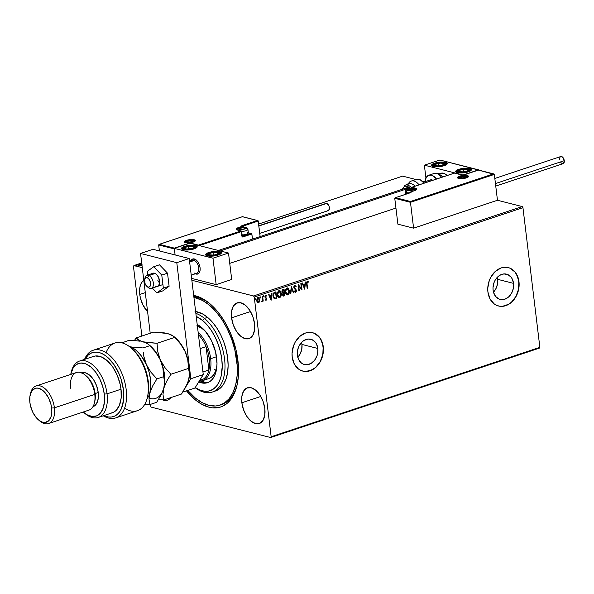 <?xml version="1.0" encoding="UTF-8"?>
<svg xmlns="http://www.w3.org/2000/svg" width="594" height="594" viewBox="0 0 594 594"><rect width="100%" height="100%" fill="white"/><g stroke="black" fill="none" stroke-linecap="round" stroke-linejoin="round"><path stroke-width="0.89" d="M220.886 404.826A56.46 31.794 -108.4 0 0 237.266 384.184A56.46 31.794 71.6 0 1 221.673 404.581L220.159 405.086M237.934 360.603A58.435 32.915 71.6 0 1 237.08 385.023A58.435 32.915 71.6 0 1 186.479 390.852L194.884 399.502L201.953 404.373L209.036 407.209L212.496 407.833L219.089 407.447L222.163 406.445L227.702 402.866L232.261 397.319L234.118 393.867L236.902 385.781L238.357 376.373L238.424 366.015L235.937 349.562L230.554 333.279L225.572 323.218L219.698 314.241L213.157 306.697L209.712 303.556L202.643 298.685L193.681 295.448A58.435 32.915 71.6 0 1 210.083 303.876A58.435 32.915 71.6 0 1 237.934 360.603M301.455 342.085L301.945 344.438L301.745 349.45L300.015 354.217L297.787 357.276A13.031 10.128 104.3 0 0 301.945 344.438L317.842 348.485A13.031 10.128 -75.7 0 1 304.41 364.523A13.031 10.128 -75.7 0 1 297.401 355.286L297.304 352.799L298.292 347.817L299.331 345.508L302.324 341.713L304.158 340.369L308.145 339.04L312.05 339.671L315.288 342.159L316.491 343.993L317.842 348.485L317.642 353.497L316.958 355.962L314.553 360.328L311.093 363.409L307.105 364.731L303.192 364.107L301.462 363.075L298.76 359.786L297.401 355.286A13.031 10.128 -75.7 0 1 310.84 339.256A13.031 10.128 -75.7 0 1 317.842 348.485L301.945 344.438A13.031 10.128 104.3 0 0 301.559 342.456M497.156 276.975L497.646 279.329L497.445 284.34L495.715 289.107L493.488 292.166A13.031 10.128 104.3 0 0 497.646 279.329L513.543 283.375A13.031 10.128 -75.7 0 1 500.111 299.406A13.031 10.128 -75.7 0 1 493.102 290.176L493.005 287.689L493.993 282.707L495.032 280.398L498.024 276.604L499.858 275.26L503.846 273.931L507.751 274.562L510.989 277.049L512.191 278.883L513.543 283.375L513.342 288.387L511.612 293.154L508.627 296.948L504.826 299.198L500.801 299.554L498.893 298.99L495.663 296.503L493.592 292.538L493.102 290.176A13.031 10.128 -75.7 0 1 506.541 274.146A13.031 10.128 -75.7 0 1 513.543 283.375L497.646 279.329A13.031 10.128 104.3 0 0 497.26 277.346M498.477 305.984A19.81 15.392 104.3 0 0 518.859 281.608L518.978 281.638A19.81 15.392 -75.7 0 1 498.559 306.007A19.81 15.392 -75.7 0 1 487.912 291.973L489.968 298.804L494.082 303.809L496.718 305.375L499.613 306.222L502.658 306.326L508.716 304.314L511.501 302.272L516.045 296.503L517.626 292.998L519.126 285.424L518.235 278.059L515.095 272.022L510.179 268.243L507.276 267.389L504.239 267.285L501.165 267.931L495.389 271.347L490.844 277.116L489.263 280.62L487.763 288.194L487.912 291.973A19.81 15.392 -75.7 0 1 508.33 267.612A19.81 15.392 -75.7 0 1 518.978 281.638L518.859 281.608A19.81 15.392 104.3 0 0 508.256 267.59M302.799 371.102L302.799 371.102A19.81 15.392 104.3 0 0 323.158 346.718L323.277 346.755A19.81 15.392 -75.7 0 1 302.858 371.116A19.81 15.392 -75.7 0 1 292.211 357.083L294.268 363.914L298.374 368.919L301.017 370.485L303.913 371.332L310.031 370.797L315.8 367.382L320.344 361.612L321.926 358.108L323.426 350.534L322.535 343.169L319.386 337.14L317.114 334.919L314.471 333.353L311.575 332.506L308.531 332.395L305.457 333.041L299.688 336.456L295.144 342.226L293.562 345.73L292.062 353.304L292.211 357.083A19.81 15.392 -75.7 0 1 312.63 332.722A19.81 15.392 -75.7 0 1 323.277 346.755L323.158 346.718A19.81 15.392 104.3 0 0 312.555 332.699L312.578 332.707M139.768 294.453L145.292 292.619L139.768 294.453L140.414 298.01L142.909 304.908L147.594 311.657A18.822 10.595 71.6 0 1 139.768 294.453A18.822 10.595 71.6 0 1 143.793 280.271L141.595 282.633L140.503 284.986L139.813 287.815L139.768 294.453M241.869 402.762L260.781 396.465L241.869 402.762L243.57 409.845L246.762 416.297L250.958 421.131L255.517 423.611L259.741 423.366L262.993 420.426L264.776 415.243L264.82 408.605A18.822 10.595 71.6 0 1 259.288 423.537A18.822 10.595 71.6 0 1 241.869 402.762A18.822 10.595 71.6 0 1 247.401 387.823A18.822 10.595 71.6 0 1 264.82 408.605L263.12 401.522L259.927 395.069L255.732 390.236L251.173 387.748L246.948 388.001L243.696 390.941L241.914 396.124L241.869 402.762M231.586 317.827L250.505 311.531L231.586 317.827L233.293 324.911L236.486 331.363L240.681 336.197L245.233 338.677L249.465 338.432L252.717 335.491L254.499 330.309L254.544 323.671A18.822 10.595 71.6 0 1 249.005 338.602A18.822 10.595 71.6 0 1 231.586 317.827A18.822 10.595 71.6 0 1 237.125 302.888A18.822 10.595 71.6 0 1 254.544 323.671L252.836 316.587L249.643 310.135L245.456 305.301L240.897 302.814L236.672 303.066L233.412 305.999L231.63 311.189L231.586 317.827M170.812 397.601A18.822 10.595 71.6 0 1 167.471 400.17A18.822 10.595 71.6 0 1 162.563 399.873L165.897 400.467L167.924 400L171.176 397.059M151.062 407.09L270.664 437.533L539.367 348.136L270.664 437.533L151.062 407.09L150.156 404.469L151.062 407.09M133.932 265.525L141.699 262.942L133.932 265.525L142.27 267.649L133.932 265.525L133.442 266.32L141.877 336.033L133.442 266.32L133.932 265.525M258.613 224.042L402.628 176.128L415.919 179.514L402.628 176.128L258.613 224.042M422.215 181.118L424.807 181.779L422.215 181.118M497.468 200.267L522.23 206.571L253.534 295.968L191.847 280.271L253.534 295.968L254.254 297.067L522.95 207.67L539.857 347.342L271.154 436.739L254.254 297.067L271.154 436.739L270.664 437.533L271.154 436.739L539.857 347.342L539.367 348.136L539.857 347.342L522.95 207.67L254.254 297.067L253.534 295.968L522.23 206.571L522.95 207.67L522.23 206.571L497.468 200.267L413.595 228.17L397.891 224.176L394.758 198.322L397.891 224.176L413.595 228.17L410.469 202.316L413.595 228.17L497.468 200.267L494.334 174.413L497.468 200.267M142.1 264.761L139.315 264.501L137.882 265.214L139.627 265.741L141.996 265.377M141.81 263.862L140.867 263.966L141.832 263.974M136.479 265.563L135.64 265.711L136.486 265.77M257.64 297.676L259.474 299.651L259.281 301.5L259.749 300.17L258.947 297.973L258.063 297.691L257.239 298.188L256.63 300.512L257.662 302.658L259.11 302.294L259.281 301.5L258.249 302.673L259.519 301.559L259.719 299.71L257.885 297.735L256.653 300.727L257.269 302.309L258.487 302.732L257.796 302.725M262.637 296.243L262.214 296.384L262.541 299.859L261.909 301.544L262.711 300.497L262.8 301.21L263.216 301.069L262.637 296.243L262.214 296.384L262.548 299.68L261.746 301.477L262.711 300.497L262.8 301.21L263.216 301.069L262.637 296.243M265.355 295.107L266.535 295.537L265.6 295.166L264.887 296.859L266.357 298.819L266.03 299.606L265.429 299.279L265.236 299.77L266.305 300.104L266.78 298.775L265.295 296.696L265.511 295.886L266.35 296.064L266.535 295.537L265.228 295.426L264.961 297.23L266.357 298.819L266.03 299.606L265.429 299.279L265.236 299.77L266.127 300.193L265.711 300.156M274.68 292.233L273.418 293.213L272.943 295.56L273.463 297.854L274.925 298.916L276.745 298.418L275.943 291.817L274.68 292.233C273.262 292.953 272.698 294.26 272.988 296.146L274.599 298.886L276.745 298.418L275.943 291.817L274.68 292.233M284.029 289.122L282.417 289.813L281.883 291.09L282.061 292.448L282.952 293.191L282.759 295.374L283.531 296.079L284.83 295.73L284.029 289.122L282.944 289.486L281.89 291.788L282.952 293.191L282.61 294.765L284.058 295.983L284.83 295.73L284.029 289.122M291.35 286.687L290.332 293.896L290.793 293.748L291.506 288.298L293.436 292.864L293.889 292.716L291.35 286.687L290.332 293.896L290.793 293.748L291.506 288.298L293.436 292.864L293.889 292.716L291.35 286.687M300.824 283.538L301.418 288.454L298.106 284.437L298.908 291.045L299.324 290.904L298.73 285.981L302.042 290.006L301.247 283.397L300.824 283.538L301.418 288.454L298.106 284.437L298.908 291.045L299.324 290.904L298.73 285.981L302.042 290.006L301.247 283.397L300.824 283.538M307.016 283.776L307.128 282.098L308.271 282.202L308.427 281.623L307.306 281.207L306.526 282.35L307.135 288.313L307.551 288.172L306.779 283.717L307.551 288.172L307.016 283.776L307.395 281.883L308.271 282.202L308.427 281.623L307.306 281.207L306.593 283.85L307.135 288.313L307.551 288.172L307.113 288.172L307.016 283.776M304.692 289.122L305.635 281.935L305.182 282.091L304.878 284.392L303.348 284.897L302.539 282.967L302.079 283.115L304.625 289.144L305.635 281.935L305.182 282.091L304.878 284.392L303.348 284.897L302.539 282.967L302.079 283.115L304.692 289.122M294.535 285.313L296.168 286.412L294.773 285.372L293.896 286.575L293.985 288.127L295.916 290.407L295.634 291.595L294.676 291.045L294.401 291.557L295.404 292.359L296.265 291.565L296.354 290.332L294.26 286.999L294.891 286.041L295.871 286.857L296.168 286.412L294.773 285.372L293.844 287.541L295.961 290.629L295.166 291.609M287.585 287.919L289.441 290.726L288.313 288.268L286.457 288.231L285.239 290.934L285.751 293.815L286.828 294.899L288.045 294.81L288.996 293.74L289.471 291.944L289.204 290.666L287.563 294.854L289.441 290.726L287.704 287.942L286.932 287.986L285.269 292.151L286.999 294.958L287.8 294.914L286.88 294.921M279.499 290.607L281.363 293.421L280.227 290.956L278.371 290.919L277.153 293.622L277.665 296.503L278.742 297.594L279.96 297.505L280.917 296.428L281.385 294.639L281.118 293.354L279.477 297.542L281.363 293.421L279.618 290.637L278.846 290.674L277.183 294.839L278.913 297.646L279.722 297.609L278.794 297.609M271.102 300.297L272.045 293.109L271.584 293.265L271.287 295.567L269.758 296.072L268.941 294.141L268.488 294.297L271.102 300.297L272.045 293.109L271.584 293.265L271.287 295.567L269.758 296.072L268.941 294.141L268.488 294.297L271.102 300.297M263.357 295.775L264.018 296.265L263.454 295.938L263.446 296.837L263.974 296.658L263.773 296.206L263.491 296.874L264.018 296.265L263.602 295.834L263.736 296.933L263.075 296.436M260.15 296.837L260.811 297.334L260.246 297L260.239 297.898L260.766 297.728L260.566 297.275L260.283 297.943L260.811 297.334L260.395 296.903L260.528 298.002L259.868 297.505M254.923 298.574L255.583 299.072L255.019 298.745L255.012 299.643L255.539 299.465L255.338 299.012L255.056 299.68L255.583 299.072L255.168 298.641L255.301 299.74L254.64 299.242M193.822 296.606A56.46 31.794 71.6 0 1 210.729 304.432A56.46 31.794 -108.4 0 0 193.822 296.606M306.831 371.406L312.897 369.394L315.681 367.352L320.225 361.583L322.846 354.336L323.158 346.718L321.102 339.894L319.268 337.102L314.352 333.323M502.531 306.296L508.598 304.284L511.382 302.235L515.926 296.473L518.547 289.226L518.859 281.608L516.802 274.777L514.968 271.993L510.053 268.213M307.751 281.192L307.306 281.207M307.061 281.14L308.427 281.623L308.056 282.061L308.182 281.563L307.38 281.103M307.633 281.875L307.15 281.816L306.779 283.717L306.727 282.417L307.44 281.823M302.346 283.034L303.348 284.897L302.346 283.034M305.375 282.024L304.484 288.818L305.375 282.024M304.536 285.068L303.371 285.454L304.462 287.541L303.371 285.454L304.462 287.541L303.608 285.514L304.781 285.127L303.371 285.454L304.781 285.127L304.462 287.541L304.536 285.068M301.017 283.472L301.789 289.82L301.017 283.472M298.485 285.922L299.324 290.904L298.893 290.912L298.485 285.922M298.121 284.548L301.418 288.454L298.121 284.548M295.01 286.018L295.871 286.857L296.168 286.412L295.745 286.627L294.988 285.298M294.891 286.041L294.023 287.355L294.884 285.966M294.476 288.016L295.3 288.84L294.476 288.016M296.035 289.53L295.055 288.781L296.035 289.53L296.131 290.399L296.035 289.53M295.508 291.647L294.676 291.045L294.401 291.557L295.589 292.33L296.369 290.466L295.589 292.33L295.099 292.3M294.98 292.285L295.589 292.33M294.438 290.978L295.27 291.587M295.003 291.587L294.52 291.105M295.159 292.3L296.02 291.506L296.087 290.147L294.008 287.147L294.483 286.056L295.233 286.197M291.246 286.961L293.889 292.716L293.384 292.745L291.246 286.961M291.268 288.231L290.793 293.748L290.355 293.748L291.268 288.231M286.776 294.899L288.439 294.193L289.248 291.58L288.714 289.026L287.184 287.845M288.068 288.209L287.652 287.949M287.065 294.238L286.063 293.644L285.41 291.468L285.811 289.523L286.984 288.543L287.399 288.565L286.783 288.595L285.447 291.951L287.459 294.186M287.028 288.654L288.409 289.196L289.026 290.867L288.855 292.835L287.704 294.245L285.684 292.01L285.959 289.783L287.028 288.654L289.026 290.867L287.704 294.245L286.471 293.889L285.447 291.951L286.783 288.595L287.503 288.602M287.704 294.245L286.991 294.23M283.16 295.998L284.585 295.671L283.806 289.196L284.83 295.73L283.279 296.012M283.397 296.057L284.058 295.983M283.108 292.612L282.061 291.587L282.625 290.429L283.694 289.939L282.974 290.035L283.694 289.939L283.991 292.397L283.442 292.567L282.306 291.647L283.694 289.939L283.991 292.397L282.707 292.523L282.098 291.773L282.766 290.117M283.338 295.322L282.811 293.926L283.828 293.013L282.789 294.55L283.657 295.277M283.895 295.337L282.789 294.55L284.073 293.072L284.333 295.188L283.026 294.617L283.828 293.013L284.333 295.188L283.368 295.329M282.974 290.035L282.061 291.587L282.707 292.523M278.69 297.587L280.242 297.022L281.148 294.572L280.635 291.713L279.098 290.533M279.982 290.897L279.566 290.637M278.98 296.926L277.569 295.56L277.339 293.659L278.066 291.713L279.314 291.26M279.418 291.29L278.697 291.283L277.361 294.639L278.697 291.283L280.323 291.884L280.962 294.542L280.168 296.577L279.618 296.933L277.598 294.706L278.942 291.342L280.94 293.562L279.618 296.933L278.386 296.584L277.361 294.639L279.373 296.874M279.618 296.933L278.913 296.918M274.435 298.841L276.507 298.359L275.72 291.892L276.745 298.418L274.361 298.827M274.747 298.188L273.656 297.074L273.403 294.787L273.96 293.421L275.371 292.567L273.819 293.258L273.166 295.946L274.064 293.317L275.609 292.634L276.247 297.884L274.747 298.188L273.166 295.946L274.502 298.129L273.953 297.861L273.136 294.928L273.819 293.258L275.609 292.634L276.247 297.884L274.569 298.143M268.755 294.208L269.758 296.072L268.755 294.208M271.785 293.198L270.894 299.992L271.785 293.198M270.946 296.243L269.78 296.629L270.871 298.715L269.78 296.629L270.871 298.715L270.018 296.696L271.191 296.302L269.78 296.629L271.191 296.302L270.871 298.715L270.946 296.243M265.236 299.77L266.127 300.193L266.765 298.663L265.295 296.696L265.718 295.745L266.35 296.064L266.535 295.537L265.6 295.166M266.03 299.606L265.429 299.279M265.191 299.213L265.785 299.547L265.191 299.213M266.535 295.537L266.157 295.864L265.874 295.129M265.718 295.745L266.35 296.064M265.629 300.148L266.543 298.827L265.11 296.859L265.473 295.686L265.214 297.059L266.765 298.663L266.127 300.193M265.696 299.562L265.31 299.354M263.32 296.503L263.736 296.933M264.018 296.265L263.602 295.834M263.454 296.881L263.513 295.775M262.407 296.317L263.216 301.069L262.786 301.076L262.407 296.317M261.754 301.492L262.711 300.497L262.08 301.537L261.501 301.418M260.113 297.564L260.528 298.002M260.811 297.334L260.395 296.903M260.246 297.95L260.306 296.844M257.67 302.702L258.487 302.732M258.464 297.698L257.885 297.735M257.573 302.665L258.732 302.383L259.415 301.039L259.719 299.71L258.702 297.913M258.42 302.138L257.67 301.952L256.831 300.527L257.714 298.27L258.887 298.7L259.318 300.512L258.672 301.997L257.068 300.586L257.959 298.329L259.303 299.844L258.42 302.138L257.239 301.678L256.801 300.2L257.239 298.619L258.123 298.247L256.831 300.527L258.175 302.079M254.885 299.309L255.301 299.74M255.583 299.072L255.168 298.641M255.019 299.688L255.078 298.582M141.714 264.033L141.008 264.055L141.706 263.825M141.691 265.503L142.315 264.998L141.624 264.582L138.499 264.686L137.867 265.162L140.058 265.748L141.691 265.503M138.974 265.459L138.499 264.686L141.201 264.716L141.32 265.407L138.996 265.689L138.877 264.783L139.493 264.649L141.201 264.716L141.32 265.407L139.078 265.488L138.877 264.783M141.201 264.716L141.743 265.058L141.32 265.407M141.743 265.058L141.788 265.481M138.922 265.162L139.018 265.837M141.365 265.778L141.246 265.095L141.365 265.778M195.188 273.671L197.074 274.146L198.686 273.463L200.052 270.53L200.074 267.731A7.922 4.462 71.6 0 1 197.743 274.02A7.922 4.462 71.6 0 1 195.374 273.767A7.922 4.462 -108.4 0 0 200.156 268.956A7.922 4.462 -108.4 0 0 195.159 259.274L194.394 260.432A6.935 3.906 71.6 0 1 198.767 268.948A6.935 3.906 71.6 0 1 194.535 273.092M184.489 246.406A7.922 2.228 173.1 0 1 192.664 245.233A7.922 2.228 173.1 0 1 197.193 246.681A7.922 2.228 173.1 0 1 194.156 248.864L186.843 250.037L183.108 249.703L181.474 248.671L181.853 247.757L184.489 246.406L191.803 245.233L195.537 245.567L197.178 246.599L196.168 247.98L194.156 248.864A7.922 2.228 173.1 0 1 185.989 250.037A7.922 2.228 173.1 0 1 181.46 248.582A7.922 2.228 173.1 0 1 184.489 246.406L184.548 246.866L184.489 246.406M184.652 247.713L184.905 248.738L186.575 249.101L192.553 248.329L193.978 247.572L193.748 246.525L188.38 246.362A4.952 1.388 173.1 0 1 190.926 246.131L185.246 247.304L184.675 247.698L185.61 248.968A4.952 1.388 173.1 0 1 184.675 247.698A4.952 1.388 173.1 0 1 188.38 246.362L184.675 247.698L188.38 246.362L190.926 246.131A4.952 1.388 173.1 0 1 193.035 246.302A4.952 1.388 173.1 0 1 193.978 247.572A4.952 1.388 173.1 0 1 190.266 248.901A4.952 1.388 173.1 0 1 185.61 248.968L190.266 248.901L193.978 247.572L193.035 246.302L190.726 246.458L193.035 246.302L193.978 247.572L190.266 248.901L187.949 249.057L185.61 248.968L184.675 247.698M208.657 252.554A7.922 2.228 173.1 0 1 216.825 251.381A7.922 2.228 173.1 0 1 221.354 252.829A7.922 2.228 173.1 0 1 218.317 255.012L211.004 256.185L207.276 255.851L205.635 254.819L206.014 253.905L208.657 252.554L215.971 251.381L219.698 251.715L221.339 252.747L220.329 254.128L218.317 255.012A7.922 2.228 173.1 0 1 210.15 256.185A7.922 2.228 173.1 0 1 205.621 254.737A7.922 2.228 173.1 0 1 208.657 252.554L208.709 253.014L208.657 252.554M228.504 253.044L189.842 243.206L174.309 248.374L212.971 258.212L228.504 253.044L212.971 258.212L216.164 284.637L231.697 279.47L228.504 253.044L231.697 279.47L216.164 284.637L191.617 278.386L216.164 284.637L212.971 258.212L174.309 248.374L175.104 254.937L174.309 248.374L189.842 243.206L228.504 253.044M191.001 260.61A7.922 4.462 71.6 0 1 192.738 258.984A7.922 4.462 71.6 0 1 195.159 259.274L195.159 259.274A7.922 4.462 -108.4 0 0 191.001 260.61A7.922 4.462 71.6 0 1 192.738 258.984A7.922 4.462 71.6 0 1 200.074 267.731L198.752 263.335L197.163 260.907L195.285 259.34L192.545 259.058L190.711 261.286M458.716 169.357L458.776 169.825L458.716 169.357L460.023 168.978L464.523 168.258L469.765 168.518L471.139 169.149L471.361 169.995L468.384 171.815A7.922 2.228 173.1 0 1 460.209 172.988A7.922 2.228 173.1 0 1 455.68 171.54A7.922 2.228 173.1 0 1 458.716 169.357A7.922 2.228 173.1 0 1 466.884 168.184A7.922 2.228 173.1 0 1 471.413 169.632A7.922 2.228 173.1 0 1 468.384 171.815L462.57 172.921L457.335 172.654L455.962 172.022L455.739 171.176L458.716 169.357M434.556 163.209L434.608 163.669L434.556 163.209L435.862 162.83L440.362 162.103L445.597 162.37L446.978 162.994L447.2 163.847L444.215 165.667A7.922 2.228 173.1 0 1 436.048 166.84A7.922 2.228 173.1 0 1 431.519 165.384A7.922 2.228 173.1 0 1 434.556 163.209A7.922 2.228 173.1 0 1 442.723 162.036A7.922 2.228 173.1 0 1 447.252 163.484A7.922 2.228 173.1 0 1 444.215 165.667L438.409 166.766L433.175 166.506L431.801 165.875L431.578 165.028L434.556 163.209M424.368 165.177L463.03 175.015L478.564 169.847L439.902 160.009L424.368 165.177L439.902 160.009L478.593 170.062L463.03 175.015L424.368 165.177L425.92 177.992L424.368 165.177M144.839 278.831A6.935 3.906 71.6 0 1 146.918 275.274A6.935 3.906 71.6 0 1 149.042 275.527L155.249 273.455L149.042 275.527L147.505 277.851A4.952 2.792 71.6 0 1 150.631 283.925A4.952 2.792 71.6 0 1 147.609 286.887L149.176 288.179A6.935 3.906 -108.4 0 0 153.415 284.036A6.935 3.906 -108.4 0 0 149.042 275.527A6.935 3.906 71.6 0 1 153.252 282.343A6.935 3.906 71.6 0 1 151.299 288.432A6.935 3.906 71.6 0 1 149.176 288.179A6.935 3.906 71.6 0 1 147.498 286.828M191.231 275.148L196.651 273.344A6.935 3.906 -108.4 0 0 198.604 267.255A6.935 3.906 -108.4 0 0 194.394 260.432L189.642 262.013L194.394 260.432A6.935 3.906 -108.4 0 0 192.27 260.187L189.531 261.1M190.726 261.657A6.935 3.906 71.6 0 1 194.394 260.432L195.159 259.274A7.922 4.462 71.6 0 1 199.97 267.062A7.922 4.462 71.6 0 1 197.743 274.02A7.922 4.462 71.6 0 1 195.374 273.767M432.796 180.212L424.086 183.108L432.796 180.212M407.944 188.476L220.218 250.935L407.944 188.476M147.505 277.851L145.805 277.747L144.698 279.195L145.025 283.583L147.609 286.887L148.775 287.14L150.141 286.174L150.379 282.076L149.22 279.477L147.505 277.851L149.042 275.527A6.935 3.906 -108.4 0 0 144.981 277.881L144.609 279.529A4.952 2.792 71.6 0 1 147.505 277.851M146.896 286.405L148.188 287.503A6.935 3.906 -108.4 0 0 149.176 288.179L147.609 286.887A4.952 2.792 71.6 0 1 146.896 286.405A4.952 2.792 71.6 0 1 144.609 279.529M459.028 178.542A0.594 0.46 104.3 0 0 458.65 178.46A5.546 1.559 -6.9 0 0 466.379 177.873A5.546 1.559 -6.9 0 0 467.344 175.564A0.594 0.46 104.3 0 0 466.951 176.284A4.952 1.388 173.1 0 1 467.931 176.826M466.505 176.195A4.952 1.388 173.1 0 1 466.951 176.284L466.951 176.284A4.952 1.388 173.1 0 1 467.975 176.953M458.152 178.17L458.865 178.452A0.594 0.46 -75.7 0 0 458.65 178.46L457.499 177.74L457.766 177.101L460.528 175.883L465.718 175.349L468.495 176.284L467.79 177.257L465.466 178.141L458.65 178.46A5.546 1.559 -6.9 0 1 459.615 176.151A5.546 1.559 -6.9 0 1 467.344 175.564A0.594 0.46 -75.7 0 0 466.951 176.284M458.145 178.141A4.952 1.388 173.1 0 1 459.392 177.057A4.952 1.388 173.1 0 0 458.174 177.97M395.21 197.757L394.758 198.322L410.469 202.316L494.334 174.413L478.46 170.092L462.926 175.26L454.469 173.106L411.917 187.266L416.312 188.617L416.491 189.315L415.696 190.087L409.845 192.211L411.055 192.523L395.522 197.691L410.499 201.5L493.443 173.908L410.499 201.5L395.21 197.757L394.758 198.322L410.469 202.316L410.499 201.5L410.469 202.316L494.334 174.413L494.045 174.027M395.522 197.691L411.055 192.523L409.845 192.211A0.594 0.46 104.3 0 0 409.444 192.939L409.348 193.05M413.825 190.889L409.726 192.218L409.444 192.939L409.845 192.211L414.04 190.823A6.534 1.834 -6.9 0 0 415.176 188.098L411.917 187.266A0.594 0.46 104.3 0 0 411.516 187.986L411.605 188.706L411.516 187.986L414.775 188.818L414.924 190.035L414.775 188.818A5.94 1.671 173.1 0 1 416.015 189.642L416.015 189.657M411.055 192.523L410.484 192.731M478.556 170.084L493.763 173.923M409.845 192.211L409.444 192.939M411.523 187.778L411.798 187.273L454.514 173.062L463.023 175.252L478.504 170.04L493.814 173.938M462.971 175.208L454.566 173.099M478.46 170.092L462.971 175.215M454.469 173.106L411.917 187.266A0.594 0.46 -75.7 0 0 411.516 187.986L414.775 188.818A0.594 0.46 -75.7 0 1 415.176 188.098A0.594 0.46 104.3 0 0 414.775 188.818A5.94 1.671 173.1 0 1 416.015 189.62L413.921 190.823M411.39 187.904L411.486 188.706M467.983 176.982L467.983 176.93C469.869 176.262 464.508 179.425 458.865 178.452M194.223 239.761A5.546 1.559 -6.9 0 0 186.494 240.347A5.546 1.559 -6.9 0 0 185.528 242.656A0.594 0.46 -75.7 0 1 185.751 242.642A0.594 0.46 104.3 0 0 185.528 242.656L184.378 241.929L184.645 241.298L187.407 240.08L192.597 239.538L195.374 240.481L194.669 241.446L192.345 242.33L185.528 242.656A5.546 1.559 -6.9 0 0 193.258 242.07A5.546 1.559 -6.9 0 0 194.223 239.761A0.594 0.46 104.3 0 0 193.83 240.481A0.594 0.46 -75.7 0 1 194.223 239.761M185.053 242.166A4.952 1.388 173.1 0 1 186.271 241.253A4.952 1.388 173.1 0 0 185.024 242.337L185.744 242.642C187.526 243.369 193.904 242.389 194.862 241.127L194.862 241.179M193.384 240.392A4.952 1.388 173.1 0 1 193.83 240.481L193.83 240.481A4.952 1.388 173.1 0 1 194.854 241.142M243.295 226.01L258.249 221.035L260.127 236.561L258.16 220.82L243.295 226.01M159.118 244.379L158.672 244.943L159.4 250.943L158.672 244.943L174.376 248.938L175.104 254.937L174.361 248.7L158.672 244.943L159.118 244.379L174.413 248.121L189.946 242.953L198.403 245.107L240.956 230.947L236.561 229.603L236.382 228.905L237.177 228.133L243.028 226.002L241.817 225.698L257.351 220.53L242.374 216.713L159.43 244.312L242.374 216.713L257.959 220.649M251.284 233.531L242.248 236.219L243.005 236.961A1.188 0.921 104.3 0 1 241.936 236.137L241.617 231.445L240.956 230.947L241.387 231.608L199.302 245.612L241.387 231.608L241.936 236.137L242.642 236.991L251.863 234.014L252.48 239.107L251.774 233.806L243.005 236.961L242.575 236.301L250.965 233.509L248.344 232.848L251.566 233.635M238.097 230.22A0.594 0.46 104.3 0 0 237.912 230.108L236.991 229.692A5.94 1.671 173.1 0 1 239.263 228.059L243.458 226.663L243.54 227.339L243.028 226.002A0.594 0.46 -75.7 0 1 243.562 226.418L243.028 226.002L243.562 226.418M257.677 220.552L241.817 225.698L243.028 226.002L238.833 227.398L239.263 228.059L243.458 226.663L243.028 226.002M242.196 225.727L243.243 225.995L243.458 226.663M236.991 229.685A5.94 1.671 173.1 0 1 239.263 228.059L238.833 227.398A6.534 1.834 -6.9 0 0 237.697 230.123L240.956 230.947L198.351 245.448L189.946 242.953L174.361 248.463L159.43 244.312M246.05 227.517A1.582 1.233 104.3 0 0 245.463 227.539A3.371 0.943 173.1 0 1 244.877 228.935A3.371 0.943 173.1 0 1 240.184 229.291L239.501 228.668L241.32 227.732L244.476 227.405L246.161 227.977L244.32 229.098L240.184 229.291A1.582 1.233 104.3 0 0 239.189 230.435A1.582 1.233 -75.7 0 1 240.184 229.291A3.371 0.943 173.1 0 1 240.77 227.896A3.371 0.943 173.1 0 1 245.463 227.539A1.582 1.233 -75.7 0 1 246.889 228.631A4.952 1.388 173.1 0 1 247.921 229.329A4.952 1.388 173.1 0 1 241.617 231.422L241.491 231.363A0.594 0.46 104.3 0 0 241.171 230.94A0.594 0.46 -75.7 0 1 241.179 230.94A0.594 0.46 104.3 0 0 240.956 230.947A0.594 0.46 -75.7 0 1 241.171 230.94L237.912 230.108A0.594 0.46 104.3 0 0 237.697 230.123A0.594 0.46 -75.7 0 1 237.919 230.116M247.898 229.529A4.952 1.388 -6.9 0 1 241.617 231.422L242.359 236.315A0.594 0.46 -75.7 0 0 242.575 236.301A0.594 0.46 -75.7 0 1 242.092 236.07M193.83 240.481A4.952 1.388 173.1 0 1 194.81 241.016M244.401 227.725L243.934 227.509A2.97 0.832 173.1 0 1 245.151 227.643L241.676 227.769L239.902 228.853L241.038 229.284L243.971 229.061L245.56 228.43L245.745 227.977L245.151 227.643A2.97 0.832 173.1 0 1 245.745 227.977A2.97 0.832 173.1 0 1 244.631 228.876A2.97 0.832 173.1 0 1 244.327 228.972A2.97 0.832 173.1 0 1 241.713 229.314A2.97 0.832 173.1 0 1 241.498 229.314A2.97 0.832 173.1 0 1 239.902 228.853A2.97 0.832 173.1 0 1 241.008 227.955L239.902 228.853L241.713 229.314L239.902 228.853L241.008 227.955A2.97 0.832 173.1 0 1 243.934 227.509L241.008 227.955L241.171 229.284L241.008 227.955L244.401 227.725M247.312 232.143A4.952 1.388 173.1 0 1 248.181 233.271A4.952 1.388 173.1 0 1 242.04 234.934A4.952 1.388 -6.9 0 0 248.344 232.841L247.921 229.329L246.035 227.509C242.931 226.663 236.895 228.556 238.09 230.517M247.728 233.761L245.411 234.949L241.409 235.365M242.092 235.373A4.277 1.203 -6.9 0 0 247.609 233.932L248.181 233.271M243.919 229.076L245.745 227.977L244.854 227.873L245.745 227.977L243.919 229.076M244.119 229.024L243.934 227.509L244.119 229.024M411.627 189.107L411.159 188.899A2.97 0.832 173.1 0 1 412.377 189.026L408.902 189.159L407.128 190.243L408.271 190.674L411.197 190.451L412.979 189.583L412.377 189.026A2.97 0.832 173.1 0 1 412.971 189.36A2.97 0.832 173.1 0 1 411.865 190.266A2.97 0.832 173.1 0 1 411.553 190.362A2.97 0.832 173.1 0 1 408.939 190.704A2.97 0.832 173.1 0 1 408.724 190.704A2.97 0.832 173.1 0 1 407.128 190.243A2.97 0.832 173.1 0 1 408.241 189.345L407.128 190.243L408.939 190.704L407.128 190.243L408.241 189.345A2.97 0.832 173.1 0 1 411.159 188.899L408.241 189.345L408.397 190.674L408.241 189.345L411.627 189.107M405.346 191.706A4.952 1.388 -6.9 0 0 406.348 192.605A1.582 1.233 -75.7 0 1 407.41 190.681A3.371 0.943 173.1 0 1 407.996 189.278A3.371 0.943 173.1 0 1 412.689 188.929A1.582 1.233 -75.7 0 1 414.115 190.021A4.952 1.388 173.1 0 1 414.968 190.407M405.316 191.907C404.12 189.946 410.157 188.053 413.268 188.899A1.582 1.233 104.3 0 0 412.689 188.929A3.371 0.943 173.1 0 1 412.102 190.325A3.371 0.943 173.1 0 1 407.41 190.681L406.875 189.857L408.553 189.122L411.701 188.795L413.387 189.367L411.553 190.488L407.41 190.681A1.582 1.233 104.3 0 0 406.348 192.605A4.952 1.388 -6.9 0 0 409.318 192.79A4.952 1.388 173.1 0 1 406.348 192.605L406.519 193.993L406.348 192.605A4.952 1.388 173.1 0 1 405.316 191.907L405.605 194.297M411.145 190.466L412.971 189.36L412.08 189.256L412.971 189.36L411.145 190.466M411.345 190.414L411.159 188.899L411.345 190.414M464.575 176.321L464.107 176.114A2.97 0.832 173.1 0 1 465.325 176.24L461.85 176.366L460.075 177.45L461.887 177.918L464.144 177.658L465.733 177.027L465.919 176.574L465.325 176.24A2.97 0.832 173.1 0 1 465.919 176.574A2.97 0.832 173.1 0 1 464.812 177.472A2.97 0.832 173.1 0 1 464.501 177.569A2.97 0.832 173.1 0 1 461.887 177.918A2.97 0.832 173.1 0 1 461.672 177.91A2.97 0.832 173.1 0 1 460.075 177.45A2.97 0.832 173.1 0 1 461.189 176.552L460.075 177.45L461.887 177.918L460.075 177.45L461.189 176.552A2.97 0.832 173.1 0 1 464.107 176.114L461.189 176.552L461.345 177.881L461.189 176.552L464.575 176.321M458.353 178.274L458.939 177.406L461.182 176.329L466.208 176.106A1.582 1.233 104.3 0 0 465.637 176.136A3.371 0.943 173.1 0 1 465.05 177.532A3.371 0.943 173.1 0 1 460.357 177.888L459.823 177.064L461.501 176.329L464.649 176.002L466.335 176.574L464.493 177.695L460.357 177.888A1.582 1.233 104.3 0 0 459.556 178.579A1.582 1.233 -75.7 0 1 460.357 177.888A3.371 0.943 173.1 0 1 460.944 176.492A3.371 0.943 173.1 0 1 465.637 176.136A1.582 1.233 -75.7 0 1 467.062 177.227A4.952 1.388 173.1 0 1 467.471 177.361M464.092 177.68L465.919 176.574L465.028 176.47L465.919 176.574L464.092 177.68M464.293 177.621L464.107 176.114L464.293 177.621M191.454 240.511L190.986 240.303A2.97 0.832 173.1 0 1 192.204 240.429L188.729 240.563L186.954 241.647L188.098 242.077L191.023 241.855L192.805 240.986L192.204 240.429A2.97 0.832 173.1 0 1 192.798 240.763A2.97 0.832 173.1 0 1 191.691 241.669A2.97 0.832 173.1 0 1 191.379 241.765A2.97 0.832 173.1 0 1 188.766 242.107A2.97 0.832 173.1 0 1 188.55 242.107A2.97 0.832 173.1 0 1 186.954 241.647A2.97 0.832 173.1 0 1 188.06 240.748L186.954 241.647L188.766 242.107L186.954 241.647L188.06 240.748A2.97 0.832 173.1 0 1 190.986 240.303L188.06 240.748L188.224 242.077L188.06 240.748L191.454 240.511M193.109 240.31A1.582 1.233 104.3 0 0 192.515 240.325A3.371 0.943 173.1 0 1 191.929 241.728A3.371 0.943 173.1 0 1 187.236 242.085L186.702 241.261L188.989 240.384L191.528 240.191L193.213 240.763L191.372 241.892L187.236 242.085A1.582 1.233 104.3 0 0 186.434 242.775A1.582 1.233 -75.7 0 1 187.236 242.085A3.371 0.943 173.1 0 1 187.823 240.681A3.371 0.943 173.1 0 1 192.515 240.325A1.582 1.233 -75.7 0 1 193.941 241.424A4.952 1.388 173.1 0 1 194.349 241.55M190.971 241.869L192.798 240.763L191.907 240.659L192.798 240.763L190.971 241.869M191.171 241.817L190.986 240.303L191.171 241.817M209.355 254.789L209.444 255.034A4.952 1.388 173.1 0 1 208.583 254.447L210.306 255.205L213.892 255.13L217.241 254.269L218.392 253.118L216.669 252.361L213.083 252.435L209.734 253.296L208.583 254.447A4.952 1.388 173.1 0 1 209.036 253.683A4.952 1.388 173.1 0 1 213.083 252.435A4.952 1.388 173.1 0 1 217.53 252.532A4.952 1.388 173.1 0 1 217.931 253.883A4.952 1.388 173.1 0 1 213.892 255.13L217.931 253.883L217.53 252.532L213.083 252.435L209.036 253.683L209.259 254.484L209.036 253.683L213.083 252.435L217.53 252.532L217.931 253.883L213.892 255.13A4.952 1.388 173.1 0 1 209.444 255.034L213.892 255.13L209.355 254.789M206.059 255.353A1.582 1.522 -16.7 0 1 207.209 254.626A6.341 1.782 173.1 0 1 212.971 252.056A6.341 1.782 173.1 0 1 219.765 252.94L218.288 254.41L214.003 255.509L209.415 255.606L207.209 254.626L208.68 253.163L212.971 252.056L217.56 251.96L219.765 252.94A1.582 1.522 -16.7 0 1 221.154 253.438A1.582 1.522 163.3 0 0 219.765 252.94A6.341 1.782 173.1 0 1 214.003 255.509A6.341 1.782 173.1 0 1 207.209 254.626A1.582 1.522 163.3 0 0 206.073 255.331M217.708 253.98L217.53 252.532L217.708 253.98M213.409 255.168L213.083 252.435L213.409 255.168M459.414 171.592L459.504 171.837A4.952 1.388 173.1 0 1 458.65 171.25L460.365 172.008L463.951 171.933L467.3 171.072L468.451 169.929L466.728 169.164L463.142 169.238L459.793 170.099L458.65 171.25A4.952 1.388 173.1 0 1 459.103 170.485A4.952 1.388 173.1 0 1 463.142 169.238A4.952 1.388 173.1 0 1 467.589 169.342A4.952 1.388 173.1 0 1 467.998 170.686A4.952 1.388 173.1 0 1 463.951 171.933L467.998 170.686L467.589 169.342L463.142 169.238L459.103 170.485L459.318 171.287L459.103 170.485L463.142 169.238L467.589 169.342L467.998 170.686L463.951 171.933A4.952 1.388 173.1 0 1 459.504 171.837L463.951 171.933L459.414 171.592M469.824 169.743A6.341 1.782 173.1 0 1 464.07 172.312A6.341 1.782 173.1 0 1 457.276 171.436A1.582 1.522 163.3 0 0 456.133 172.134A1.582 1.522 -16.7 0 1 457.276 171.436L458.746 169.966L463.03 168.859L467.619 168.763L469.824 169.743L468.354 171.213L464.07 172.312L459.481 172.409L457.276 171.436A6.341 1.782 173.1 0 1 463.03 168.859A6.341 1.782 173.1 0 1 469.824 169.743A1.582 1.522 -16.7 0 1 471.213 170.24A1.582 1.522 163.3 0 0 469.824 169.743M467.768 170.79L467.589 169.342L467.768 170.79M463.476 171.97L463.142 169.238L463.476 171.97M439.619 163.246L438.446 163.164A4.952 1.388 173.1 0 1 440.986 162.934L436.159 163.736L434.734 164.501L434.556 165.243L437.785 165.941L442.619 165.132L444.037 164.375L444.215 163.632L440.986 162.934A4.952 1.388 173.1 0 1 443.094 163.105A4.952 1.388 173.1 0 1 444.037 164.375A4.952 1.388 173.1 0 1 440.325 165.704A4.952 1.388 173.1 0 1 435.677 165.771A4.952 1.388 173.1 0 1 434.734 164.501L435.677 165.771L438.008 165.867L440.325 165.704L444.037 164.375L443.094 163.105L440.785 163.261L443.094 163.105L444.037 164.375L440.325 165.704L438.008 165.867L435.677 165.771L434.734 164.501A4.952 1.388 173.1 0 1 438.446 163.164L434.734 164.501L439.619 163.246M437.34 166.357A6.341 1.782 173.1 0 1 433.434 164.516A6.341 1.782 173.1 0 1 441.431 162.511A1.582 0.542 -90.8 0 1 441.602 162.437A1.582 0.542 -90.8 0 1 441.758 162.511A1.582 0.542 89.2 0 0 441.602 162.437A1.582 0.542 89.2 0 0 441.431 162.511L445.478 163.298L445.344 164.352L443.198 165.436L437.34 166.357L434.377 166.082L433.1 165.243L433.947 164.137L435.573 163.432L441.431 162.511A6.341 1.782 173.1 0 1 445.344 164.352A6.341 1.782 173.1 0 1 437.34 166.357M443.295 164.724L443.094 163.105L443.295 164.724M438.766 165.837L438.446 163.164L438.766 165.837M187.281 249.554A6.341 1.782 173.1 0 1 183.368 247.713A6.341 1.782 173.1 0 1 191.372 245.708A1.582 0.542 -90.8 0 1 191.543 245.634A1.582 0.542 89.2 0 0 191.372 245.708L194.335 245.99L195.612 246.822L194.765 247.928L193.139 248.634L187.281 249.554L184.311 249.28L183.041 248.441L183.88 247.334L185.506 246.629L191.372 245.708A6.341 1.782 173.1 0 1 195.278 247.549A6.341 1.782 173.1 0 1 187.281 249.554M191.699 245.708A1.582 0.542 89.2 0 0 191.543 245.634L184.645 246.829L181.764 249.094M193.228 247.921L193.035 246.302L193.228 247.921M188.706 249.035L188.38 246.362L188.706 249.035M434.392 173.403A12.875 7.254 71.6 0 1 441.639 177.346A12.875 7.254 -108.4 0 0 433.887 173.537L438.246 173.515L443.102 176.856M441.513 173.114A10.892 6.133 71.6 0 1 446.911 175.586A10.892 6.133 -108.4 0 0 441.082 173.225L444.282 173.381L447.267 175.468M424.948 181.727A12.875 7.254 71.6 0 1 428.809 175.223A12.875 7.254 71.6 0 1 436.56 179.032L432.952 175.802L431.393 175.171L428.497 175.341L426.269 177.354L424.948 181.727M432.922 180.279L430.182 179.997M446.554 175.178L446.992 175.564M423.374 182.254L430.39 179.915A7.922 4.462 71.6 0 1 432.885 180.257M415.785 179.611L417.144 179.18L420.181 179.752L424.138 183.167A12.875 7.254 -108.4 0 0 416.387 179.358L411.308 181.044A12.875 7.254 71.6 0 1 419.06 184.853A12.875 7.254 -108.4 0 0 411.627 180.955M410.714 181.296A3.965 3.26 62.5 0 0 410.306 181.474A3.965 3.26 62.5 0 0 408.865 183.323M408.739 184.036A10.892 6.133 71.6 0 1 415.072 186.182A10.892 6.133 -108.4 0 0 409.244 183.821L405.36 185.113A10.892 6.133 71.6 0 1 411.404 187.704A10.892 6.133 -108.4 0 0 405.628 185.038M404.856 185.328A0.988 0.817 62.5 0 0 404.44 186.509A9.905 5.576 71.6 0 1 410.461 188.751L407.818 186.613L405.479 186.174L403.534 187.192L402.264 189.501M408.769 188.996A7.922 4.462 71.6 0 0 405.524 188.194A7.922 4.462 71.6 0 0 405.153 188.35L406.897 188.112L408.821 189.033M404.44 186.509A0.988 0.817 -117.5 0 1 404.752 185.373M408.739 183.992A3.965 3.26 -117.5 0 1 410.306 181.474L407.269 184.482M495.752 186.093L563.149 163.669A3.764 2.116 -108.4 0 0 564.263 160.684L495.448 183.576L564.263 160.684A3.764 2.116 -108.4 0 0 560.773 156.526L494.832 178.467M559.674 158.19L560.031 157.15L561.092 156.467L563.283 157.974L564.3 161.375L563.246 163.64M562.837 163.729L561.939 163.506M561.486 163.187L560.647 162.221M559.667 159.519L559.63 158.828M259.749 233.397L328.274 210.603A3.764 2.116 -108.4 0 0 329.269 206.987A3.764 2.116 -108.4 0 0 326.648 203.445L258.85 226.002L326.648 203.445A3.764 2.116 -108.4 0 0 325.898 203.46L258.821 225.772M325.445 203.727L327.108 203.631L329.039 206.2L329.373 208.94L328.363 210.566M327.955 210.662L327.517 210.618M157.804 280.242A6.935 3.906 -108.4 0 0 159.578 282.982M153.207 273.181L154.804 273.262L156.474 274.339L158.583 277.413A6.935 3.906 71.6 0 1 157.514 286.36M169.112 286.256L163.365 288.164L161.776 275.089L167.523 273.181L169.112 286.256L162.652 290.949L156.905 292.864L162.652 290.949L169.112 286.256L167.523 273.181L161.776 275.089L153.742 266.706L159.489 264.798L167.523 273.181L159.489 264.798L153.742 266.706L147.282 271.399L147.72 275.007L147.282 271.399L153.742 266.706L161.776 275.089L163.365 288.164L169.112 286.256M152.324 288.09L156.905 292.864L163.365 288.164L156.905 292.864L152.324 288.09M146.918 275.274L153.133 273.203A6.935 3.906 71.6 0 1 158.583 277.413L159.615 282.536L158.709 285.462L157.44 286.382M155.843 286.308L154.997 285.885M140.548 253.445L150.208 333.264L140.548 253.445L152.977 249.309L140.548 253.445L176.789 262.667L189.219 258.531L152.977 249.309L189.219 258.531L203.267 374.614L189.219 258.531L176.789 262.667L140.548 253.445M186.16 386.3L190.837 378.749L176.789 262.667L190.837 378.749L203.267 374.614L190.837 378.749L186.16 386.3M194.936 388.038L203.267 374.614L194.936 388.038L182.818 392.07L194.936 388.038M195.018 387.436L199.836 390.05L204.574 391.253L209.043 390.986L213.075 389.263L216.513 386.145L219.223 381.756L221.109 376.269L222.223 366.446L221.792 359.199L220.433 351.715L218.198 344.282L215.177 337.192L211.471 330.709L207.239 325.089L202.643 320.537L196.228 316.439A39.62 22.312 71.6 0 1 202.643 320.537L204.447 318.399A41.602 23.426 -108.4 0 0 195.849 313.357A41.602 23.426 71.6 0 1 204.447 318.399L207.551 317.359A41.602 23.426 -108.4 0 0 195.626 311.523M214.323 369.141A27.732 15.622 -108.4 0 0 215.882 370.337M197.386 326.054A27.732 15.622 71.6 0 1 203.467 329.529A27.732 15.622 71.6 0 1 205.695 331.615L201.804 328.259L196.755 325.876M209.407 378.363L212.036 376.655L214.196 374.02L215.815 370.545L216.951 365.436A27.732 15.622 71.6 0 1 208.724 378.623L202.509 380.687A27.732 15.622 71.6 0 1 199.22 381.133A27.732 15.622 -108.4 0 0 210.67 358.679A27.732 15.622 -108.4 0 0 198.151 332.38A27.732 15.622 71.6 0 1 210.67 358.679L216.506 356.734L210.67 358.679A27.732 15.622 71.6 0 1 202.509 380.687M201.581 327.457A31.2 17.575 71.6 0 1 216.743 358.59A31.2 17.575 71.6 0 1 207.484 382.685A31.2 17.575 71.6 0 1 198.73 381.927L204.893 383.182L208.256 382.395L211.212 380.479L213.647 377.509L215.466 373.604L216.595 368.911L217.003 363.602L215.592 352.004L211.449 340.57L205.197 331.036L201.581 327.457L197.208 324.547A31.2 17.575 71.6 0 1 201.581 327.457M208.947 382.157L205.427 382.365L200.869 381.066A31.2 17.575 -108.4 0 0 208.628 382.224M209.43 305.16L210.967 304.648L209.43 305.16A56.46 31.794 71.6 0 1 236.865 361.501A56.46 31.794 71.6 0 1 220.122 405.101A56.46 31.794 71.6 0 1 195.166 397.898A56.46 31.794 71.6 0 1 187.763 390.429L195.166 397.898L201.997 402.598L208.836 405.331L215.429 405.999L218.547 405.546L224.294 403.088L229.195 398.648L233.056 392.396L235.744 384.578L237.14 375.49L237.199 365.473L234.786 349.584L231.601 338.996L227.287 328.883L222.015 319.646L215.986 311.635L209.43 305.16A56.46 31.794 71.6 0 0 193.911 297.342L202.599 300.46L209.43 305.16M195.01 311.449L202.517 313.899L207.551 317.359L212.385 322.134L216.825 328.037L220.708 334.845L223.886 342.293L226.232 350.096L227.665 357.952L228.118 365.562L227.576 372.631L226.062 378.89L223.641 384.103L220.396 388.06L216.454 390.614L213.84 391.424A41.602 23.426 -108.4 0 0 215.429 391.001A41.602 23.426 -108.4 0 0 227.769 358.88A41.602 23.426 -108.4 0 0 207.551 317.359L204.447 318.399A41.602 23.426 71.6 0 1 224.666 359.912A41.602 23.426 71.6 0 1 212.325 392.033A41.602 23.426 71.6 0 1 195.151 387.696A41.602 23.426 -108.4 0 0 224.591 372.846A41.602 23.426 -108.4 0 0 204.447 318.399L202.643 320.537A39.62 22.312 71.6 0 1 221.948 371.413A39.62 22.312 71.6 0 1 195.226 387.578M198.426 334.6A26.745 15.058 71.6 0 1 206.059 346.644A26.745 15.058 71.6 0 1 209.288 358.783L210.67 358.679L209.288 358.783L208.1 352.658L206.059 346.644L208.888 369.995L209.556 364.671L209.288 358.783A26.745 15.058 71.6 0 1 208.888 369.995A26.745 15.058 71.6 0 1 203.193 379.18A26.745 15.058 71.6 0 1 199.681 380.39L203.193 379.18A26.745 15.058 -108.4 0 0 208.888 369.995L202.948 371.97L208.888 369.995L206.059 346.644A26.745 15.058 -108.4 0 0 198.426 334.6M200.119 348.626L206.059 346.644L200.119 348.626M199.71 380.338L203.193 379.18L199.71 380.338M147.416 397.289L147.787 395.634A33.672 18.963 -108.4 0 0 148.285 381.563L147.936 382.388A35.655 20.085 71.6 0 1 147.416 397.289A35.655 20.085 71.6 0 1 124.562 408.256M92.79 356.682L95.441 355.984L101.262 356.875L107.254 360.714L112.778 367.092L117.263 375.326L120.211 384.541L121.013 389.211L107.039 393.867A29.715 16.736 -108.4 0 0 89.843 362.815A29.715 16.736 -108.4 0 0 71.228 372.223L70.849 373.871A27.732 15.622 71.6 0 1 88.224 365.095A27.732 15.622 71.6 0 1 104.277 394.074L107.039 393.867L121.013 389.211A29.715 16.736 -108.4 0 0 93.51 356.407L79.537 361.055A29.715 16.736 71.6 0 1 107.039 393.867A29.715 16.736 71.6 0 1 98.292 417.448A29.715 16.736 71.6 0 1 84.303 412.912M83.665 412.385L84.957 413.483A29.715 16.736 -108.4 0 0 107.039 393.867L104.277 394.074A27.732 15.622 71.6 0 1 83.665 412.385A27.732 15.622 71.6 0 1 83.242 412.013L87.199 414.85L92.204 416.491L96.785 415.83L100.564 412.927L103.2 408.026L104.477 401.559L104.277 394.074L102.621 386.219L99.651 378.668L95.619 372.074L90.882 367.003L85.833 363.892L80.925 363.016L76.567 364.434L73.136 368.042L70.738 374.42A27.732 15.622 71.6 0 1 70.849 373.871M70.619 388.246A19.81 11.16 71.6 0 1 85.343 375.163A19.81 11.16 71.6 0 1 94.78 394.394L95.129 393.57A17.827 10.039 -108.4 0 0 86.627 376.262A17.827 10.039 -108.4 0 0 85.996 375.75A17.827 10.039 71.6 0 1 95.129 393.57L98.233 392.537A17.827 10.039 -108.4 0 0 81.734 372.854L81.69 372.869M48.574 423.552L88.952 410.112A19.81 11.16 -108.4 0 0 94.78 394.394L54.403 407.833A19.81 11.16 -108.4 0 0 42.939 387.132A19.81 11.16 -108.4 0 0 30.524 393.399L30.153 395.055A17.827 10.039 71.6 0 1 41.32 389.412A17.827 10.039 71.6 0 1 51.641 408.041L54.403 407.833L94.78 394.394A19.81 11.16 -108.4 0 0 76.448 372.52L36.063 385.959A19.81 11.16 71.6 0 1 54.403 407.833A19.81 11.16 71.6 0 1 48.574 423.552A19.81 11.16 71.6 0 1 39.026 420.322M38.387 419.81L39.679 420.908A19.81 11.16 -108.4 0 0 54.403 407.833L51.641 408.041A17.827 10.039 71.6 0 1 38.387 419.81A17.827 10.039 71.6 0 1 29.893 402.502L30.502 405.873L32.863 412.407L36.434 417.857L40.659 421.391L42.82 422.26L44.899 422.475L48.515 420.931L50.95 417.01L51.834 411.3L51.641 408.041L51.032 404.67L48.663 398.136L45.099 392.686L43.028 390.637L38.707 388.283L36.628 388.068L33.012 389.612L31.623 391.305L29.93 396.213L29.893 402.502A17.827 10.039 71.6 0 1 30.153 395.055M30.353 394.268A19.81 11.16 71.6 0 1 36.063 385.959M71.05 373.077A29.715 16.736 71.6 0 1 79.537 361.055M115.704 417.916L137.444 410.684A35.655 20.085 -108.4 0 0 147.936 382.388A35.655 20.085 -108.4 0 0 114.932 343.02L93.191 350.252A35.655 20.085 71.6 0 1 123.5 377.747A35.655 20.085 71.6 0 1 115.704 417.916A35.655 20.085 71.6 0 1 103.297 415.785A35.655 20.085 -108.4 0 0 126.195 401.596A35.655 20.085 -108.4 0 0 111.375 357.031A35.655 20.085 -108.4 0 0 84.534 359.392A35.655 20.085 71.6 0 1 93.191 350.252M103.802 415.614L108.011 416.943L111.323 417.04L114.404 416.223L117.152 414.515L119.505 411.969L121.391 408.65L123.567 400.104L123.79 395.114L123.433 389.827L121.005 378.972L119.008 373.7L113.729 364.226L107.239 357.016L103.764 354.529L100.26 352.888L96.837 352.138L93.577 352.301L90.585 353.371L87.934 355.316L85.046 359.222A33.672 18.963 71.6 0 1 120.886 378.616A33.672 18.963 71.6 0 1 103.802 415.614M98.292 417.448L112.273 412.793A29.715 16.736 -108.4 0 0 121.013 389.211L121.154 398.069L119.357 405.494L115.808 410.706L113.491 412.295L110.892 413.142M147.683 396.072L148.441 391.594L148.285 381.563L145.946 370.968L141.676 360.944L138.951 356.489L132.195 348.841M81.304 373.017L85.306 372.78L89.62 375.133L93.592 379.714L96.622 385.825L98.233 392.537L98.196 398.826L96.503 403.734L95.114 405.435L92.991 406.69A17.827 10.039 -108.4 0 0 98.233 392.537L95.129 393.57A17.827 10.039 71.6 0 1 94.669 401.811M94.78 394.394A19.81 11.16 71.6 0 1 94.491 402.673L94.869 401.024A17.827 10.039 -108.4 0 0 95.129 393.57L94.78 394.394M106.074 352.68A35.655 20.085 71.6 0 1 130.94 347.772A35.655 20.085 71.6 0 1 147.936 382.388L148.285 381.563A33.672 18.963 -108.4 0 0 132.232 348.871A33.672 18.963 -108.4 0 0 131.593 348.344M174.666 337.414L180.613 344.037L185.217 351.7L187.778 359.994L188.55 368.391L170.909 374.257L164.969 367.634L160.365 359.971L158.821 355.88L157.796 351.685L157.024 343.287L174.666 337.414L180.613 344.037L185.217 351.7A29.715 16.736 -108.4 0 0 175.193 337.63L173.507 336.197L174.666 337.414L157.024 343.287L145.968 342.434L140.503 341.045L136.1 337.956L153.742 332.091L167.805 333.553L173.619 336.293L170.255 334.325L165.474 333.189M170.203 334.4L164.79 332.944L153.742 332.091L136.1 337.956L134.363 340.6L136.1 337.956L138.588 340.117L145.404 342.597L148.767 344.565L155.762 352.309L160.365 359.971L157.796 351.685L157.024 343.287L142.954 341.817L147.327 343.525L150.341 345.901A29.715 16.736 -108.4 0 1 160.365 359.971A29.715 16.736 71.6 0 1 164.055 387.236A29.715 16.736 -108.4 0 0 164.07 387.162A29.715 16.736 -108.4 0 0 160.365 359.971L162.927 368.258L164.315 379.224L164.441 385.031L163.788 388.283L166.61 381.348L170.909 374.257L188.55 368.391L189.441 373.752L188.64 380.012L187.459 383.449L181.519 394.037L163.877 399.911L181.519 394.037L185.825 386.954L188.64 380.012A29.715 16.736 -108.4 0 0 188.64 380.012L189.441 373.752L187.778 359.994L186.754 355.799L185.217 351.7L181.623 345.107L175 337.474M129.499 346.614A29.715 16.736 71.6 0 1 146.384 364.619L150.987 372.29L156.935 378.913L152.628 385.996L149.807 392.931L150.794 386.568L150.527 379.395L149.02 371.911L146.384 364.619A29.715 16.736 71.6 0 1 149.807 392.931L149.005 399.19L149.896 404.559L156.668 402.309L160.967 395.218L163.788 388.283L160.967 395.218L156.668 402.309L149.896 404.559L144.743 404.336L149.896 404.559L149.005 399.19L149.807 392.931A29.715 16.736 71.6 0 1 146.956 399.079L148.864 395.678L152.628 385.996L156.935 378.913L163.706 376.655L164.59 382.024L162.986 394.542L163.877 399.911L158.398 399.665L163.877 399.911L162.986 394.542L163.788 388.283A29.715 16.736 71.6 0 1 149.807 398.448A29.715 16.736 -108.4 0 0 163.788 388.283L166.61 381.348L170.909 374.257L164.969 367.634L160.365 359.971L162.927 368.258L163.706 376.655L156.935 378.913L150.987 372.29L140.719 355.13L136.175 350.393L133.784 348.633L128.98 346.473L131.994 347.082L128.98 346.473M149.235 345.01L149.235 345.01A29.715 16.736 71.6 0 1 160.365 359.971L155.762 352.309L149.814 345.686L143.043 347.936L131.994 347.082L143.043 347.936L149.814 345.686M188.907 378.965A29.715 16.736 -108.4 0 0 188.922 378.898A29.715 16.736 -108.4 0 0 185.217 351.7L187.853 358.991L189.352 366.476L189.627 373.648L188.907 378.942M139.939 341.208L136.538 340.785L139.939 341.208M132.833 340.511L136.538 340.785L128.891 340.355L121.956 342.849L128.891 340.355L132.833 340.511M143.251 352.116L143.822 356.333L143.251 352.116M144.847 360.528L143.822 356.333L146.384 364.619L144.847 360.528M140.867 263.966L140.912 264.345M138.432 265.132L138.476 265.511M135.64 265.704L135.684 266.082M162.927 284.563L151.299 288.432M229.752 263.372L395.938 208.078M218.354 250.46L408.702 187.132M410.773 192.575L395.24 197.743M409.726 192.218L409.325 192.85M257.729 220.56L242.426 216.669L159.155 244.364M243.689 226.5L243.785 227.324M251.344 233.546L248.337 232.781M241.617 231.445L241.171 230.94M413.268 188.899L415.147 190.719M466.208 176.106L467.805 177.131M194.684 241.327L193.087 240.303L189.694 240.214L186.59 241.067L185.231 242.471M221.183 253.4L219.409 252.212L215.08 251.804L208.798 252.985L205.925 255.242M471.242 170.203L469.475 169.015L465.139 168.607L458.858 169.787L455.984 172.052M447.082 164.055L445.314 162.867L439.033 162.622L434.704 163.632L431.823 165.897M191.535 245.634L195.248 246.065L197.015 247.253M439.181 173.864L441.082 173.225M428.809 175.223L433.887 173.537M411.308 181.044L410.32 181.467M405.36 185.113L401.982 189.367M215.429 391.001L212.325 392.033M85.343 375.163L86.627 376.262M130.94 347.772L132.232 348.871"/></g></svg>

